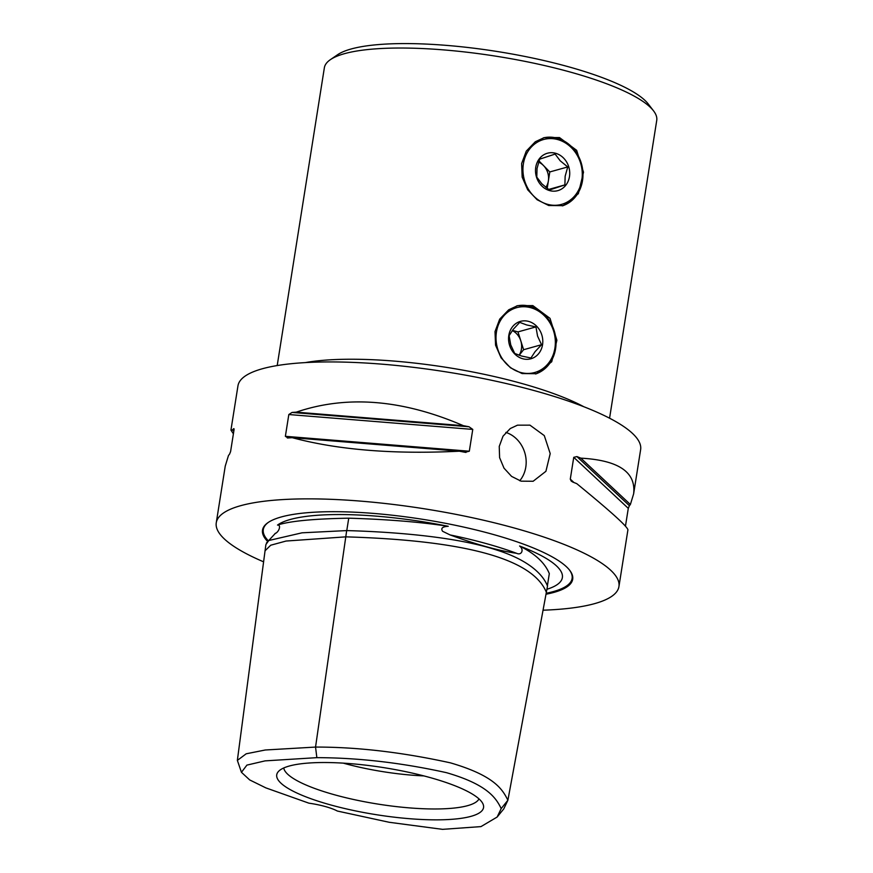 <?xml version="1.0" encoding="UTF-8"?>
<svg xmlns="http://www.w3.org/2000/svg" width="873" height="873" viewBox="0 0 873 873"><rect width="100%" height="100%" fill="white"/><g stroke="black" fill="none" stroke-linecap="round" stroke-linejoin="round"><path stroke-width="1.31" d="M277.199 365.569L324.363 67.767A168.26 38.27 9 0 1 330.365 59.67A168.26 38.27 9 0 1 344.388 53.7A168.26 38.27 9 0 1 515.19 59.484A168.26 38.27 9 0 1 653.539 110.849A168.26 38.27 9 0 1 656.736 120.409L609.572 418.2M532.846 305.605L550.023 318.361L556.887 340.252L551.736 361.738L536.589 373.709L522.087 373.557L510.487 367.784L501.091 357.854L495.558 345.184L495.013 331.598L499.683 319.147L508.697 309.806L517.591 305.67L532.846 305.605M559.462 137.552L576.638 150.309L583.502 172.199L578.352 193.686L563.205 205.657L548.702 205.504L537.102 199.731L527.707 189.801L522.174 177.143L521.628 163.546L526.299 151.094L535.313 141.753L544.206 137.618L559.462 137.552M554.901 348.24A33.654 29.344 -105.6 0 1 506.569 364.019A33.654 29.344 -105.6 0 1 515.572 307.994A33.654 29.344 -105.6 0 1 554.901 348.24M516.554 305.986A35.324 30.806 -105.6 0 1 530.271 306.325A35.324 30.806 -105.6 0 1 555.566 348.862A35.324 30.806 -105.6 0 1 535.531 373.982M512.287 330.561A16.183 14.11 -105.6 0 1 520.788 340.808A16.183 14.11 -105.6 0 1 521.421 349.113A16.183 14.11 -105.6 0 1 519.086 355.267M541.555 344.704L537.572 336.127L535.946 326.895L526.648 324.952L519.719 322.366L513.237 329.339L509.112 335.647L510.738 344.89L514.721 353.467L521.661 356.053L530.948 357.995L535.073 351.677L541.555 344.704L523.604 349.713L517.984 331.904L512.44 330.354M542.537 344.78A19.413 16.925 -105.6 0 1 522.687 358.738A19.413 16.925 -105.6 0 1 508.817 335.374A19.413 16.925 -105.6 0 1 528.678 321.417A19.413 16.925 -105.6 0 1 542.537 344.78M519.151 355.289L523.604 349.713M535.946 326.895L517.984 331.904M580.49 162.76A33.654 29.344 -105.6 0 1 547.491 204.304A33.654 29.344 -105.6 0 1 529.856 148.759A33.654 29.344 -105.6 0 1 580.49 162.76M543.344 137.879A35.324 30.806 -105.6 0 1 557.203 138.185A35.324 30.806 -105.6 0 1 581.091 162.52A35.324 30.806 -105.6 0 1 562.31 205.886M538.597 162.138A16.183 14.11 -105.6 0 1 543.475 165.521A16.183 14.11 -105.6 0 1 547.72 172.636A16.183 14.11 -105.6 0 1 548.364 180.94A16.183 14.11 -105.6 0 1 545.843 187.389M567.745 166.939L560.248 160.839L555.119 154.074L539.634 159.17L537.037 168.489L536.797 177.143L541.926 183.897L549.423 190.008L564.896 184.901L565.147 176.248L567.745 166.939L549.794 171.948L538.99 160.948M568.694 166.645A19.413 16.925 -105.6 0 1 558.48 190.445A19.413 16.925 -105.6 0 1 536.535 177.241A19.413 16.925 -105.6 0 1 546.738 153.441A19.413 16.925 -105.6 0 1 568.694 166.645M564.896 184.901L548.626 189.452M547.185 188.415L549.794 171.948M519.741 480.75A29.125 25.393 74.4 0 0 505.871 432.408M521.083 481.165L511.589 476.396L504.005 468.157L499.607 457.659L499.236 446.441L503.001 436.205L510.269 428.545L517.471 425.173L529.955 425.151L544.283 435.605L550.208 453.589L545.92 471.3L533.13 481.263L521.083 481.165M653.539 110.849L648.257 103.985A161.789 36.808 -171 0 0 497.294 51.518A161.789 36.808 -171 0 0 337.513 54.77L330.365 59.67M479.004 798.893A99.096 22.545 9 0 1 334.916 794.888A99.096 22.545 9 0 1 283.747 767.967M429.494 777.407A104.695 23.822 9 0 1 483.107 804.24A104.695 23.822 9 0 1 437.406 819.845A104.695 23.822 9 0 1 330.791 804.971A104.695 23.822 9 0 1 278.181 771.787A104.695 23.822 9 0 1 429.494 777.407M343.253 763.133A90.596 20.614 -171 0 0 343.744 763.275A90.596 20.614 -171 0 0 423.896 775.911M497.13 817.052L503.754 808.911L507.89 800.235L546.356 592.287C532.77 558.938 465.92 540.452 345.784 536.851L315.546 747.07L265.294 749.994L246.197 753.792L237.369 760.394L241.45 772.299L246.906 765.108L265.086 760.874L316.855 757.655C358.301 757.742 401.504 762.751 446.452 772.67C487.09 784.434 495.973 797.758 501.189 808.594L497.13 817.052L480.979 826.6L442.567 829.35L389.227 822.29L337.36 811.039A32.356 7.366 9 0 0 308.911 803.171L265.861 787.883L249.689 779.927L241.45 772.299M501.189 808.594L507.89 800.235C502.422 789.236 494.336 775.671 450.403 762.849C402.093 752.253 357.144 746.993 315.546 747.07L316.855 757.655M348.742 518.18C313.385 518.813 289.64 521.105 277.505 525.077A146.577 33.349 9 0 1 448.264 526.299C420.622 522.043 387.448 519.348 348.742 518.18L346.777 530.588M266.396 543.061L275.497 533.196M274.897 533.665C279.033 532.181 281.51 524.684 277.505 525.077M448.264 526.299C442.502 526.594 440.614 528.252 442.589 531.275L450.053 534.92C477.127 544.763 499.291 550.885 516.543 553.286C521.705 555.795 524.302 549.401 519.588 546.007A146.577 33.349 9 0 1 559.222 583.011A146.577 33.349 9 0 1 546.913 589.275M519.588 546.007C535.029 553.668 544.938 562.867 549.313 573.616L547.382 585.794M346.679 530.588L302.047 532.814L268.808 540.507L265.905 544.556L265.054 550.798L270.717 545.221L286.06 541.042L345.784 536.851L346.679 530.588C378.882 531.471 450.784 534.909 496.53 549.99C537.812 562.91 545.767 581.669 547.502 586.089L546.356 592.287M267.345 541.173A157.02 35.717 9 0 1 268.109 522.545A157.02 35.717 9 0 1 281.204 516.98A157.02 35.717 9 0 1 440.592 522.381A157.02 35.717 9 0 1 569.709 570.309A157.02 35.717 9 0 1 545.996 594.229M543.039 610.205A203.846 46.367 -171 0 0 594.688 603.614A203.846 46.367 -171 0 0 618.935 586.558A203.846 46.367 -171 0 0 470.678 517.373A203.846 46.367 -171 0 0 240.522 505.729A203.846 46.367 -171 0 0 216.264 522.785A203.846 46.367 -171 0 0 263.591 561.819M618.935 586.558L627.916 529.867C627.567 526.67 610.522 511.272 576.791 483.664A203.846 46.367 -171 0 0 572.863 482.092L571.215 481.067L570.287 479.113L573.747 457.332L576.911 456.579A203.846 46.367 9 0 1 580.829 458.15L630.382 504.496A203.846 46.367 9 0 1 629.389 505.663L628.287 508.348L625.461 526.146M580.829 458.15C618.608 460.246 636.199 472.162 633.623 493.878L630.382 504.496M233.822 431.164L232.524 429.953A203.846 46.367 9 0 1 233.517 428.785L233.953 428.665M234.084 429.309L233.517 428.785L234.029 429.832L230.581 451.614L229.479 454.298A203.846 46.367 -171 0 0 228.486 455.477L225.245 466.095L216.264 522.785M233.397 433.816L230.941 430.094L232.524 429.953M292.226 437.679A203.846 46.367 -171 0 0 288.014 437.962L285.373 436.314L288.821 414.533L292.051 412.438A203.846 46.367 9 0 1 296.263 412.154L463.367 425.686A203.846 46.367 9 0 1 469.03 426.766L472.762 429.418L469.314 451.21L464.993 452.279A203.846 46.367 -171 0 0 459.318 451.199C393.821 454.462 338.124 449.955 292.226 437.679L459.318 451.199M288.014 437.962L287.304 437.951M465.975 452.421L464.993 452.279M296.263 412.154C346.843 394.934 402.54 399.441 463.367 425.686M633.623 493.878L640.629 449.628A203.846 46.367 -171 0 0 492.361 380.442A203.846 46.367 -171 0 0 262.206 368.799A203.846 46.367 -171 0 0 237.958 385.855L230.941 430.094M583.786 406.72A168.26 38.27 -171 0 0 520.57 383.149A168.26 38.27 -171 0 0 305.277 362.611M450.053 534.92A147.177 33.48 9 0 1 516.543 553.286M267.902 540.343A156.332 35.564 9 0 1 268.502 522.283M569.414 569.949A156.332 35.564 9 0 1 553.504 591.534A156.332 35.564 9 0 1 546.171 593.269M576.911 456.579L629.389 505.663M573.747 457.332L628.287 508.348M570.287 479.113L573.921 482.518M292.051 412.438L469.03 426.766M288.821 414.533L472.762 429.418M285.373 436.314L469.314 451.21M237.358 760.383L265.054 550.798"/></g></svg>

